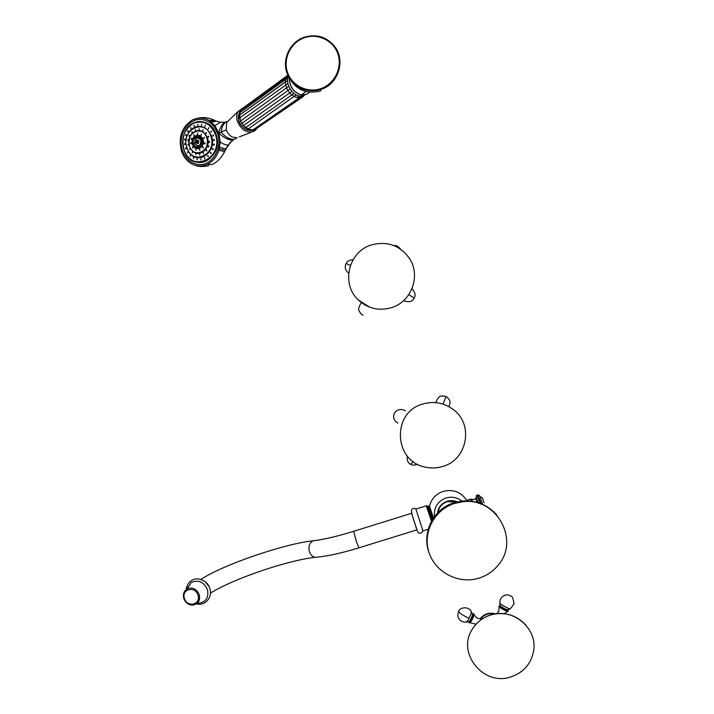 <?xml version="1.0" encoding="UTF-8"?>
<svg xmlns="http://www.w3.org/2000/svg" width="714" height="714" viewBox="0 0 714 714"><rect width="100%" height="100%" fill="white"/><g stroke="black" fill="none" stroke-linecap="round" stroke-linejoin="round"><path stroke-width="1.07" d="M198.456 603.223C205.98 602.232 208.979 597.672 207.462 589.55C203.651 581.74 198.224 579.411 191.182 582.57L186.657 589.139C192.102 586.703 196.296 588.514 199.251 594.566C200.429 600.858 198.108 604.383 192.298 605.151C188.228 604.812 185.408 602.634 183.855 598.609C182.766 594.664 183.703 591.504 186.657 589.139C183.721 591.406 182.802 594.539 183.882 598.528M187.175 588.827L191.182 582.57M416.949 529.85L411.585 513.286L416.94 529.85L358.901 547.834L356.224 541.078L353.698 531.305M422.974 530.913L415.843 508.921C414.049 507.868 412.585 508.27 411.442 510.135C411.496 512.964 412.621 517.311 414.825 523.157C416.824 530.663 418.395 533.983 419.537 533.117C421.322 533.349 422.42 532.492 422.831 530.52M433.523 517.909L429.471 506.208M433.532 517.891L429.435 506.217M456.541 502.022L447.285 501.63C442.064 503.504 438.958 507.136 437.977 512.527M454.738 503.37C434.398 509.546 422.393 532.546 428.989 552.44C435.299 572.423 458.62 584.507 478.88 578.179C486.662 575.752 493.106 571.396 498.211 565.131C520.22 540.168 496.373 497.176 463.056 501.719L454.738 503.37M467.215 500.862L467.179 500.193L467.509 500.871M477.479 502.469L475.711 498.14L476.408 497.908M476.488 497.89L478.514 503.316M482.414 497.64L484.03 502.656M188.55 140.185L188.219 139.542L187.72 140.024L188.05 140.658L188.55 140.185M188.273 139.56L188.193 140.658M188.657 144.576L188.309 144.139L187.836 144.826L188.184 145.263L188.657 144.576M189.763 136.017L189.505 135.178L189.04 135.464L189.299 136.303L189.763 136.017M192.137 132.625L192.012 131.635L192.137 132.625M195.377 130.475L195.413 129.377L195.377 130.475M199.036 129.841L199.26 128.716L199.036 129.841M202.642 130.832L203.133 129.787L202.642 130.832M205.703 133.304L206.489 132.492L205.703 133.304M207.81 136.945L208.185 137.275L208.791 136.481L208.426 136.151L207.81 136.945M208.693 141.899L209.122 142.461L209.755 141.899L209.318 141.327L208.693 141.899M208.006 146.263L208.426 147.03L209.006 146.673L208.577 145.906L208.006 146.263M206.06 150.047L206.408 150.993L206.873 150.815L206.524 149.869L206.06 150.047M203.115 152.751L203.651 153.769L203.115 152.751M199.572 154.01L199.777 155.152L199.572 154.01M195.904 153.68L195.948 154.795M192.584 151.796L192.325 152.823L192.584 151.796M190.058 148.628L189.674 149.503L190.058 148.628M204.168 143.318L204.606 143.996L205.213 143.541L204.784 142.862L204.168 143.318M202.553 147.146L203.356 147.923L203.017 146.968L202.553 147.146M199.501 149.369L199.858 150.475L199.501 149.369M195.948 149.324L195.975 150.44M192.967 147.039L192.619 147.977L192.967 147.039M191.459 143.202L191.111 142.738L190.62 143.398L190.977 143.862L191.459 143.202M191.87 138.98L191.584 138.204L191.102 138.552L191.388 139.328L191.87 138.98M194.092 135.633L193.994 134.616L194.092 135.633M197.448 134.196L197.662 133.09M200.929 135.098L201.491 134.098L200.929 135.098M203.463 138.088L204.409 137.534L203.463 138.088M200.982 140.381C200.429 146.37 198.278 147.387 194.511 143.443C195.047 137.463 197.207 136.445 200.982 140.381M198.581 140.596L195.618 141.997L196.511 141.515L196.225 140.337L197.242 141.577L197.376 143.871L198.34 143.416L197.849 142.211L198.956 141.747L198.581 140.596L198.206 141.122L198.474 141.943M197.475 141.06L197.189 139.873L196.225 140.337M195.618 141.997L195.993 143.148L196.885 142.666L197.376 143.871M196.885 142.666L197.983 142.559M197.242 141.577L196.511 141.515M191.165 142.755L191.111 143.862M191.638 138.221L191.53 139.328M194.047 134.634L193.887 135.74M201.402 134.053L201.214 135.169M204.106 137.258L203.963 138.382M204.82 142.88L204.757 144.005M203.062 146.977L203.053 148.101M199.759 149.36L199.795 150.484M192.753 146.87L192.762 147.977M209.363 141.345L209.273 142.461M208.622 145.915L208.577 147.039M206.56 149.878L206.56 151.002M203.463 152.707L203.49 153.831M199.75 154.028L199.786 155.143M192.441 151.716L192.468 152.823M189.817 148.396L189.817 149.503M185.345 148.673L185.676 149.021L185.783 147.896L185.345 148.673M212.576 135.758L212.959 136.115L213.575 135.339L213.2 134.991L212.576 135.758M213.459 140.087L213.879 140.587L214.521 139.962L214.093 139.462L213.459 140.087M213.361 144.549L213.798 145.201L214.414 144.728L213.977 144.076L213.361 144.549M212.299 148.833L212.718 149.628L213.281 149.297L212.861 148.494L212.299 148.833M210.344 152.635L210.71 153.555L211.192 153.358L210.826 152.43L210.344 152.635M207.64 155.706L208.309 156.625L207.64 155.706M204.374 157.83L204.82 158.901L204.374 157.83M200.777 158.874L200.982 160.007L200.777 158.874M197.082 158.776L197.037 159.9L197.082 158.776M193.548 157.544L193.387 158.624L193.548 157.544M190.415 155.268L190.138 156.268L190.415 155.268M187.88 152.091L187.514 152.992L187.88 152.091M185.238 143.978L184.89 143.487L184.408 144.121L184.765 144.612L185.238 143.978M185.319 139.578L184.98 138.944L184.489 139.426L184.819 140.06L185.319 139.578M186.336 135.339L186.051 134.562L185.578 134.901L185.854 135.678L186.336 135.339M188.228 131.537L188.023 130.635L187.595 130.84L187.8 131.751L188.228 131.537M190.888 128.44L190.781 127.431L190.888 128.44M194.119 126.262L194.137 125.173L194.119 126.262M197.716 125.146L197.903 124.049M201.428 125.191L201.705 124.066L201.428 125.191M205.007 126.387L205.498 125.343L205.007 126.387M208.202 128.663L208.907 127.77L208.202 128.663M210.782 131.858L211.665 131.18L210.782 131.858M213.245 135L212.959 136.115M185.836 147.914L185.818 149.012M184.944 143.505L184.899 144.603M185.042 138.962L184.962 140.06M186.104 134.58L185.997 135.678M188.085 130.653L187.943 131.751M190.834 127.449L190.674 128.547M194.19 125.191L194.003 126.298M201.75 124.084L201.553 125.191M205.445 125.316L205.248 126.432M208.738 127.663L208.559 128.779M211.398 130.965L211.237 132.09M182.445 150.315C185.203 158.044 190.058 162.703 196.993 164.3C210.568 167.558 223.205 149.208 217.609 133.723C214.959 126.289 210.353 121.675 203.776 119.881C189.692 115.936 176.751 134.812 182.445 150.315M202.142 119.586L203.838 119.89C210.416 121.675 215.021 126.289 217.672 133.732C222.884 148.28 212.049 165.88 199.081 164.55M226.276 129.832L226.695 121.951L225.865 122.058C223.027 124.182 221.492 127.601 221.242 132.313C225.213 136.954 229.426 139.337 233.871 139.444L236.878 137.829L232.496 137.097C229.533 135.606 227.463 133.179 226.276 129.832L218.823 133.188L220.18 141.907L218.903 150.27C216.654 157 212.745 161.721 207.167 164.416C202.008 166.657 196.93 166.514 191.932 163.988C186.97 161.266 183.453 156.884 181.401 150.841C178.116 136.963 181.874 126.61 192.664 119.782L196.993 118.328C201.277 117.533 205.364 118.274 209.256 120.577L214.905 125.673L218.823 133.188C219.751 128.02 221.768 124.397 224.874 122.308L226.409 121.942M218.493 121.835L216.592 121.148M210.353 121.282L215.289 120.595L214.173 120.104M218.903 150.27L224.526 151.564C221.51 157.758 217.342 162.096 212.031 164.568L207.167 164.416M225.57 150.092L226.293 148.762M219.305 148.851L225.115 150.279L228.025 145.112L232.71 140.292C228.248 139.98 223.616 137.606 218.823 133.188M233.871 139.444L237.155 137.775M226.668 122.567L228.998 120.238M256.861 128.565L254.639 130.939C247.508 133.839 241.76 130.68 237.405 121.442C236.245 117.64 236.459 114.329 238.03 111.527L243.135 107.921M238.422 116.516L238.28 115.382M287.938 83.52L239.699 117.89L238.663 119.22L238.164 117.426M293.945 93.418L245.723 127.645L243.956 128.199L240.636 124.798L238.663 120.907L238.619 119.354M296.23 94.908L248.106 129.002L245.268 129.359L244.188 128.217M250.105 130.002L247.249 130.198L246.482 129.591M252.274 130.323L249.061 130.421M291.856 91.41L242.207 126.449M290.089 88.991L240.564 124.272M288.759 86.305L239.351 121.835M239.511 115.177L238.851 115.847M305.271 94.569L301.808 96.051C293.909 97.586 284.699 84.288 288.438 76.639M309.617 92.222L306.618 94.275L301.192 95.024L305.976 91.579M300.451 96.569L298.095 98.193M300.764 96.113L299.282 97.809L296.988 97.488L294.436 96.685L289.706 93.106L286.439 87.697L285.216 82.056L285.832 79.2M298.55 95.81L296.988 97.488M287.653 80.798L285.457 81.815M285.43 81.842L239.556 115.15L239.966 112.66M238.324 116.248L239.458 113.026L285.341 79.566L287.903 78.326L286.359 78.888M214.138 139.471L214.03 140.596M214.013 144.085L213.95 145.21M212.897 148.503L212.861 149.637M210.871 152.439L210.862 153.564M208.06 155.607L208.077 156.732M204.677 157.812L204.713 158.927M200.946 158.892L201 160.007M197.135 158.794L197.18 159.9M193.485 157.517L193.53 158.624M190.254 155.161L190.281 156.268M187.648 151.886L187.657 152.992M188.362 144.157L188.317 145.263M189.558 135.196L189.442 136.303M192.066 131.653L191.905 132.759M195.466 129.395L195.279 130.501M199.304 128.734L199.108 129.841M203.079 129.761L202.892 130.876M206.275 132.349L206.105 133.464M208.47 136.16L208.327 137.284M422.679 404.062C391.12 412.531 393.833 462.19 426.035 467.268C431.693 468.411 437.289 468.134 442.814 466.429C467.134 459.878 473.944 424.857 453.702 409.836C444.331 402.741 433.996 400.822 422.679 404.062M495.507 613.835C489.251 612.201 484.101 613.844 480.076 618.743M495.105 613.897C489.277 612.808 484.422 614.424 480.522 618.735M482.227 618.378L483.119 618.324M508.065 610.372L508.189 610.541C509.296 612.166 499.907 607.319 499.3 605.945L498.934 606.275M490.768 614.995C482.816 617.512 476.675 622.233 472.329 629.186C456.38 652.873 483.36 686.449 510.769 676.961C523.505 672.615 531.118 663.931 533.608 650.909C537.794 628.329 512.831 607.444 490.768 614.995M472.534 613.986L473.275 613.674C473.632 614.459 473.061 616.343 471.588 619.315C470.303 621.626 469.401 622.706 468.866 622.546L468.741 621.769L469.009 622.367L471.561 619.261C469.866 622.215 468.955 623.036 468.83 621.724M371.325 244.964C348.387 251.685 340.783 284.065 358.303 299.96C367.906 308.662 378.991 311.224 391.558 307.636C411.434 301.781 421.037 275.845 409.595 258.647C400.018 245.33 387.265 240.77 371.325 244.964M394.244 245.652L394.128 245.652C395.69 244.964 397.841 246.107 400.581 249.088M184.462 598.555C187.202 608.051 201.348 604.472 197.948 595.083C195.154 585.534 181.035 589.229 184.462 598.555M209.72 588.202L209.398 586.926L204.909 581.491M358.776 547.87C342.176 552.931 328.61 555.983 318.051 557.036C314.169 558.125 311.268 556.376 309.367 551.779C308.162 546.647 309.412 542.988 313.143 540.793L316.195 540.409M426.249 505.815L431.488 521.22M432.166 520.024L427.409 506.039L426.303 505.798L415.896 509.037M428.587 506.467L432.871 518.899M437.503 513.018C438.342 507.199 441.564 503.272 447.16 501.246C450.579 500.228 453.934 500.434 457.21 501.862M429.221 553.118C421.251 533.153 433.344 508.671 454.274 502.656L462.547 501.014C476.283 500.157 487.716 504.843 496.846 515.071M467.179 500.193L470.553 499.148M472.507 501.353L471.642 499.309L470.633 499.122L471.526 501.21M471.606 499.273L474.48 499.505L475.444 498.542M475.702 498.149L477.05 502.344M476.265 497.953L478.585 503.343M478.407 502.754C476.229 497.961 475.711 495.48 476.863 495.302L476.979 495.239M481.352 504.307L477.916 494.945L477.095 495.195L480.352 503.932M479.272 495.23L477.791 494.981M479.692 495.855L482.726 504.405M210.889 136.303C205.355 117.498 180.276 129.707 186.881 147.637C192.146 166.192 217.404 154.635 210.889 136.303M192.369 133.161C198.697 128.6 203.722 130.126 207.444 137.731C211.612 149.039 197.76 159.151 191.343 149.672M186.845 147.727C188.746 153.037 192.075 156.259 196.832 157.383C206.284 159.713 215.057 146.959 211.174 136.24C209.327 131.055 206.114 127.86 201.526 126.637C191.852 123.995 182.945 136.945 186.827 147.673M189.487 146.093C190.852 149.922 193.253 152.252 196.671 153.073C204.972 152.707 208.434 147.611 207.069 137.784C205.73 134.027 203.392 131.706 200.054 130.84L200.152 130.849C203.49 131.724 205.819 134.036 207.158 137.793C208.613 147.004 205.462 152.136 197.698 153.207M189.522 146.004C193.333 159.374 211.478 150.993 206.783 137.847C202.83 124.352 184.783 133.063 189.522 146.004M194.065 136.776C197.805 134.009 200.795 134.884 203.026 139.408C205.507 146.12 197.225 152.1 193.458 146.379M196.671 153.073C193.226 152.243 190.816 149.904 189.451 146.067C188.059 136.187 191.602 131.108 200.054 130.84C191.655 131.09 188.121 136.16 189.469 146.04M198.028 135.33L202.74 139.471C203.588 144.871 201.732 147.869 197.171 148.458M192.396 144.308L196.564 148.378C201.419 148.173 203.445 145.201 202.642 139.462L198.537 135.41C193.664 135.562 191.611 138.516 192.378 144.255C191.557 138.543 193.61 135.58 198.537 135.41L198.019 135.33M202.357 139.533C200.098 131.778 189.71 136.749 192.432 144.219C194.645 151.93 205.07 147.066 202.357 139.533M201.312 139.962C199.483 133.688 191.049 137.713 193.262 143.773C195.056 150.02 203.508 146.075 201.312 139.962M193.467 143.692C195.19 149.672 203.267 145.888 201.169 140.051C199.42 134.045 191.361 137.891 193.467 143.692M194.529 143.425C198.26 147.334 200.393 146.325 200.937 140.399C197.198 136.49 195.065 137.499 194.529 143.425M200.304 126.432L201.616 126.655C206.203 127.868 209.425 131.064 211.264 136.249C214.896 146.352 207.319 158.615 198.26 157.571M190.897 129.796C199.581 123.638 206.462 125.771 211.549 136.187C217.252 151.698 198.34 165.577 189.478 152.742M183.917 149.449C190.772 173.743 223.973 158.704 215.441 134.571C210.675 123.629 203.338 119.854 193.432 123.272C184.399 129.038 181.222 137.766 183.917 149.449M183.882 149.529C186.381 156.518 190.763 160.73 197.028 162.185C209.336 165.157 220.787 148.53 215.717 134.509C213.316 127.761 209.131 123.576 203.169 121.969C190.459 118.435 178.759 135.446 183.873 149.476C178.714 135.49 190.388 118.444 203.169 121.969L203.231 121.978C209.202 123.584 213.388 127.77 215.789 134.518C220.51 147.7 210.675 163.658 198.903 162.408M201.535 121.683L203.231 121.978L201.535 121.683M185.167 131.554C191.629 117.069 211.603 118.685 216.11 134.437C224.749 158.794 191.45 174.421 184.051 150.11M214.905 125.673L220.564 122.29M211.531 122.183L216.556 121.139L220.019 122.201L224.874 122.308M209.256 120.577L213.986 120.023C208.22 117.515 202.553 116.953 196.993 118.328M219.662 147.236L225.713 148.985L228.81 144.888M220.18 141.907C222.616 143.844 225.231 144.915 228.025 145.112L230.765 142.595M224.91 122.29L227.391 121.523M233.264 140.123L229.953 142.818M302.656 96.988L255.541 129.163M300.853 97.898L254.809 129.671L253.042 129.787M298.755 98.175L252.783 129.966L248.106 129.002L243.563 125.726L240.448 120.684L239.556 115.15M240.029 112.616L240.654 110.581M241.073 110.268L241.841 108.903M286.983 76.746L287.742 75.265M306.725 94.221L307.707 93.543M289.322 78.406C289.848 86.813 293.775 92.32 301.129 94.944M321.095 89.437C306.011 93.248 294.846 88.322 287.608 74.649C281.236 60.547 289.42 42.072 304.253 37.253C316.561 33.692 326.744 36.825 334.812 46.651C345.772 60.735 338.24 84.118 321.095 89.437M320.854 88.616C307.341 93.4 291.678 85.609 287.394 71.989C282.896 58.45 290.866 42.385 304.432 37.726C317.935 32.871 333.706 40.653 338.008 54.335C342.506 67.946 334.438 84.02 320.854 88.616M304.932 94.828L304.191 95.453M304.325 95.221L303.182 96.631L301.942 96.988M302.709 95.872L301.37 97.55L299.514 97.613M285.921 79.138L286.519 77.014M448.954 406.641C451.364 399.661 448.954 399.956 447.16 397.287L446.089 396.627M435.594 402.598C440.047 393.566 441.457 396.636 444.233 396.002L446.125 396.645L442.983 404.062M407.319 456.067C406.212 464.412 412.531 464.591 410.88 464.43L413.049 461.467M508.225 610.854L507.984 611.273C508.314 612.398 500.059 608.096 499.041 606.623L498.961 610.827L496.819 613.665M507.993 610.443C509.055 611.996 500.077 607.355 499.488 606.043L500.068 605.865M509.992 608.846L508.038 609.792C506.03 609.613 503.397 608.248 500.148 605.695L499.729 602.803M510.403 608.64C511.081 610.131 500.826 604.803 499.809 603.134L500.166 599.59C503.673 593.566 508.413 594.878 509.046 595.244L511.001 596.199C512.277 596.074 513.295 598.662 514.053 603.955L510.403 608.64M481.691 618.574L482.441 618.752M468.866 622.546L469.419 622.885C469.964 623.063 470.874 621.974 472.177 619.627C473.677 616.619 474.239 614.718 473.882 613.924L473.275 613.674M472.507 613.96L473.212 613.915C473.48 614.754 472.927 616.53 471.561 619.261C473.453 615.263 473.775 613.54 472.543 614.094M466.438 622.019L468.518 621.733C468.991 621.885 469.794 620.93 470.937 618.868C472.249 616.227 472.748 614.558 472.436 613.861L471.32 611.773M469.16 618.235C467.625 621.01 466.554 622.296 465.921 622.09C461.467 622.197 458.736 620.047 457.736 615.646L458.442 611.577C460.378 613.799 463.948 616.021 469.16 618.235C470.928 614.683 471.606 612.442 471.186 611.523C469.08 606.436 461.039 607.248 459.441 610.068L458.665 611.157M353.144 259.637C349.432 259.976 347.075 261.279 346.094 263.546L346.013 263.707M348.673 273.105C345.281 270.41 344.416 267.223 346.094 263.546L350.458 265.331M414.343 298.095L408.747 294.703M196.6 603.865C205.275 606.257 212.959 596.975 209.791 588.398M209.773 588.345C207.854 580.875 197.948 577.073 193.057 579.697C189.04 581.607 186.773 584.855 186.256 589.434M314.981 557.348C287.18 560.419 233.219 578.831 210.443 593.138M422.991 530.904L428.204 529.288M427.445 506.074L429.525 506.19M467.081 500.862C461.298 492.035 453.274 488.894 443.028 491.419C435.977 493.954 431.47 498.827 429.507 506.039M434.46 516.606C433.684 507.6 437.53 501.398 446 497.997C451.828 496.364 457.147 497.39 461.949 501.076M463.056 501.719L462.547 501.014C475.97 500.148 487.225 504.637 496.328 514.464M479.978 496.757L482.378 497.622M411.594 513.286L353.564 531.341C336.99 536.428 323.513 539.579 313.143 540.793C284.699 543.613 222.224 565.033 200.982 579.429M196.832 157.383C192.048 156.259 188.701 153.028 186.809 147.7C182.891 136.99 191.789 124.004 201.526 126.637L200.295 126.432M196.564 148.378L192.361 144.282M197.028 162.185C190.736 160.721 186.345 156.5 183.846 149.512M208.675 165.71C198.617 167.594 196.627 165.666 193.289 164.631M224.928 151.368L221.67 156.464M238.03 111.527L226.766 122.389M239.279 136.892L251.471 132.17M256.076 129.118L254.996 129.537M254.318 130.01L251.988 130.475M240.591 124.245L240.636 124.798M239.601 121.416L239.529 123.156M239.609 117.962C238.53 118.854 238.217 119.845 238.663 120.907M286.582 81.182L239.315 115.382L238.244 118.533M288.286 76.3L240.154 110.938L238.904 113.642M287.831 75.211L241.35 109.269L240.288 110.795M289.259 78.29C289.661 86.867 293.624 92.436 301.147 95.016M334.812 46.651C326.735 36.807 316.552 33.674 304.253 37.235C289.447 42.055 281.245 60.52 287.608 74.649C294.57 89.348 305.681 94.748 320.961 90.839M397.894 423.072C394.431 420.894 393.057 418.226 393.753 415.048L394.824 412.54C397.341 409.604 400.456 408.801 404.178 410.139L405.347 410.916M410.916 464.448C410.175 463.761 411.746 466.287 417.601 464.287M504.271 613.692L507.502 611.398M472.329 629.186C476.657 622.197 482.789 617.44 490.723 614.915C504.575 611.407 516.4 614.897 526.173 625.393M482.905 618.458L482.289 618.404C478.487 619.288 475.738 617.931 474.025 614.361M470.035 622.697L476.024 624.206M361.703 302.87C360.918 301.96 357.58 309.546 358.999 310.697L360.927 313.91L363.024 315.267M358.303 299.96L369.79 307.243M414.191 298.113C412.487 301.736 408.935 302.602 403.517 300.701M411.969 288.777C415.102 292.169 415.869 295.23 414.281 297.952"/></g></svg>
